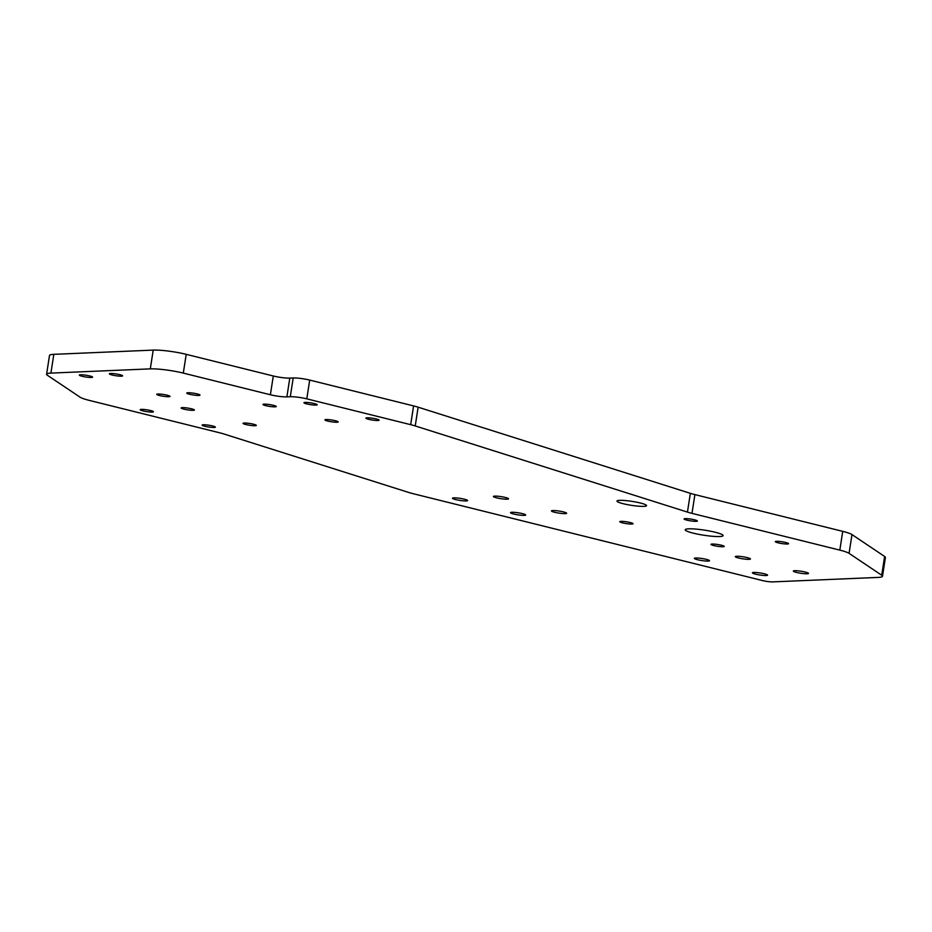 <?xml version="1.0" encoding="UTF-8"?>
<svg xmlns="http://www.w3.org/2000/svg" width="932" height="932" viewBox="0 0 932 932"><rect width="100%" height="100%" fill="white"/><g stroke="black" fill="none" stroke-linecap="round" stroke-linejoin="round"><path stroke-width="1.4" d="M193.18 410.325A6.71 0.897 8.8 0 1 185.689 409.532A6.71 0.897 8.8 0 1 181.134 407.948A6.71 0.897 8.8 0 1 187.903 408.088A6.71 0.897 8.8 0 1 194.392 410.01A6.71 0.897 8.8 0 1 193.18 410.325M214.174 427.462A6.71 0.897 8.8 0 1 206.683 426.67A6.71 0.897 8.8 0 1 202.127 425.097A6.71 0.897 8.8 0 1 208.885 425.225A6.71 0.897 8.8 0 1 215.385 427.147A6.71 0.897 8.8 0 1 214.174 427.462M255.1 425.726A6.71 0.897 8.8 0 1 247.621 424.922A6.71 0.897 8.8 0 1 243.054 423.349A6.71 0.897 8.8 0 1 249.823 423.489A6.71 0.897 8.8 0 1 256.312 425.4A6.71 0.897 8.8 0 1 255.1 425.726M507.171 499.191A7.666 1.025 8.8 0 1 498.608 498.282A7.666 1.025 8.8 0 1 493.401 496.476A7.666 1.025 8.8 0 1 501.136 496.64A7.666 1.025 8.8 0 1 508.546 498.83A7.666 1.025 8.8 0 1 507.171 499.191M377.914 420.507A6.71 0.897 8.8 0 1 370.423 419.703A6.71 0.897 8.8 0 1 365.868 418.13A6.71 0.897 8.8 0 1 372.637 418.27A6.71 0.897 8.8 0 1 379.126 420.181A6.71 0.897 8.8 0 1 377.914 420.507M524.285 515.373A7.666 1.025 8.8 0 1 515.734 514.452A7.666 1.025 8.8 0 1 510.515 512.658A7.666 1.025 8.8 0 1 518.25 512.81A7.666 1.025 8.8 0 1 525.671 515A7.666 1.025 8.8 0 1 524.285 515.373M152.242 412.072A6.71 0.897 8.8 0 1 144.751 411.268A6.71 0.897 8.8 0 1 140.196 409.696A6.71 0.897 8.8 0 1 146.965 409.835A6.71 0.897 8.8 0 1 153.454 411.746A6.71 0.897 8.8 0 1 152.242 412.072M723.034 546.735A6.71 0.897 8.8 0 1 715.543 545.942A6.71 0.897 8.8 0 1 710.988 544.37A6.71 0.897 8.8 0 1 717.757 544.509A6.71 0.897 8.8 0 1 724.246 546.42A6.71 0.897 8.8 0 1 723.034 546.735M198.807 395.436A6.71 0.897 8.8 0 1 191.328 394.644A6.71 0.897 8.8 0 1 186.761 393.059A6.71 0.897 8.8 0 1 193.53 393.199A6.71 0.897 8.8 0 1 200.019 395.11A6.71 0.897 8.8 0 1 198.807 395.436M787.365 544.008A6.71 0.897 8.8 0 1 779.874 543.205A6.71 0.897 8.8 0 1 775.308 541.632A6.71 0.897 8.8 0 1 782.076 541.772A6.71 0.897 8.8 0 1 788.565 543.682A6.71 0.897 8.8 0 1 787.365 544.008M91.383 377.46A6.71 0.897 8.8 0 1 83.892 376.668A6.71 0.897 8.8 0 1 79.337 375.095A6.71 0.897 8.8 0 1 86.105 375.235A6.71 0.897 8.8 0 1 92.594 377.145A6.71 0.897 8.8 0 1 91.383 377.46M315.983 405.105A6.71 0.897 8.8 0 1 308.504 404.302A6.71 0.897 8.8 0 1 303.937 402.729A6.71 0.897 8.8 0 1 310.705 402.869A6.71 0.897 8.8 0 1 317.195 404.779A6.71 0.897 8.8 0 1 315.983 405.105M168.797 396.717A6.71 0.897 8.8 0 1 161.306 395.914A6.71 0.897 8.8 0 1 156.739 394.341A6.71 0.897 8.8 0 1 163.508 394.481A6.71 0.897 8.8 0 1 169.997 396.391A6.71 0.897 8.8 0 1 168.797 396.717M708.134 561.087A7.666 1.025 8.8 0 1 699.571 560.167A7.666 1.025 8.8 0 1 694.363 558.373A7.666 1.025 8.8 0 1 702.099 558.524A7.666 1.025 8.8 0 1 709.508 560.715A7.666 1.025 8.8 0 1 708.134 561.087M565.223 513.625A7.666 1.025 8.8 0 1 556.66 512.716A7.666 1.025 8.8 0 1 551.453 510.911A7.666 1.025 8.8 0 1 559.188 511.074A7.666 1.025 8.8 0 1 566.609 513.264A7.666 1.025 8.8 0 1 565.223 513.625M807.124 573.774A7.666 1.025 8.8 0 1 798.561 572.865A7.666 1.025 8.8 0 1 793.353 571.071A7.666 1.025 8.8 0 1 801.089 571.223A7.666 1.025 8.8 0 1 808.498 573.413A7.666 1.025 8.8 0 1 807.124 573.774M275.057 406.841A6.71 0.897 8.8 0 1 267.566 406.049A6.71 0.897 8.8 0 1 262.999 404.476A6.71 0.897 8.8 0 1 269.767 404.605A6.71 0.897 8.8 0 1 276.256 406.527A6.71 0.897 8.8 0 1 275.057 406.841M631.814 524.052A6.71 0.897 8.8 0 1 624.323 523.26A6.71 0.897 8.8 0 1 619.768 521.687A6.71 0.897 8.8 0 1 626.537 521.815A6.71 0.897 8.8 0 1 633.026 523.737A6.71 0.897 8.8 0 1 631.814 524.052M121.405 376.19A6.71 0.897 8.8 0 1 113.914 375.386A6.71 0.897 8.8 0 1 109.359 373.814A6.71 0.897 8.8 0 1 116.127 373.953A6.71 0.897 8.8 0 1 122.616 375.864A6.71 0.897 8.8 0 1 121.405 376.19M749.06 559.34A7.666 1.025 8.8 0 1 740.509 558.431A7.666 1.025 8.8 0 1 735.301 556.625A7.666 1.025 8.8 0 1 743.025 556.788A7.666 1.025 8.8 0 1 750.446 558.979A7.666 1.025 8.8 0 1 749.06 559.34M696.134 521.326A6.71 0.897 8.8 0 1 688.643 520.522A6.71 0.897 8.8 0 1 684.088 518.949A6.71 0.897 8.8 0 1 690.857 519.089A6.71 0.897 8.8 0 1 697.346 521A6.71 0.897 8.8 0 1 696.134 521.326M336.976 422.243A6.71 0.897 8.8 0 1 329.485 421.45A6.71 0.897 8.8 0 1 324.93 419.866A6.71 0.897 8.8 0 1 331.699 420.006A6.71 0.897 8.8 0 1 338.188 421.928A6.71 0.897 8.8 0 1 336.976 422.243M466.233 500.938A7.666 1.025 8.8 0 1 457.67 500.018A7.666 1.025 8.8 0 1 452.463 498.224A7.666 1.025 8.8 0 1 460.198 498.375A7.666 1.025 8.8 0 1 467.619 500.566A7.666 1.025 8.8 0 1 466.233 500.938M766.186 575.522A7.666 1.025 8.8 0 1 757.623 574.613A7.666 1.025 8.8 0 1 752.415 572.807A7.666 1.025 8.8 0 1 760.151 572.97A7.666 1.025 8.8 0 1 767.572 575.149A7.666 1.025 8.8 0 1 766.186 575.522M719.644 536.529A19.164 2.563 8.8 0 1 698.254 534.257A19.164 2.563 8.8 0 1 685.23 529.749A19.164 2.563 8.8 0 1 704.557 530.145A19.164 2.563 8.8 0 1 723.104 535.62A19.164 2.563 8.8 0 1 719.644 536.529M643.884 506.367A14.97 2.004 8.8 0 1 627.166 504.585A14.97 2.004 8.8 0 1 616.984 501.067A14.97 2.004 8.8 0 1 632.094 501.381A14.97 2.004 8.8 0 1 646.575 505.645A14.97 2.004 8.8 0 1 643.884 506.367M219.649 432.798A23.952 3.215 8.8 0 1 224.193 434.067L408.554 492.411A23.952 3.215 -171.2 0 0 413.097 493.68L762.749 580.624A7.188 0.967 -171.2 0 0 772.64 581.894L878.177 577.409A23.952 3.215 -171.2 0 0 882.499 576.256A23.952 3.215 -171.2 0 0 881.719 575.242L849.075 553.352A23.952 3.215 -171.2 0 0 839.825 550.125L691.987 513.369A23.952 3.215 8.8 0 1 687.443 512.099L415.229 425.947A23.952 3.215 -171.2 0 0 410.686 424.677L306.803 398.849A11.976 1.608 -171.2 0 0 290.295 396.729L286.893 396.881A11.976 1.608 8.8 0 1 270.385 394.76L183.301 373.103A23.952 3.215 -171.2 0 0 150.308 368.874L50.922 373.103A23.952 3.215 -171.2 0 0 46.6 374.245A23.952 3.215 -171.2 0 0 47.381 375.258L80.024 397.149A23.952 3.215 -171.2 0 0 89.274 400.387L219.649 432.798M882.499 576.256L885.4 557.487A23.952 3.215 -171.2 0 0 884.619 556.474L851.976 534.584A23.952 3.215 -171.2 0 0 842.726 531.357L694.899 494.601A23.952 3.215 -171.2 0 1 690.356 493.331L418.13 407.179A23.952 3.215 -171.2 0 0 413.587 405.909L309.704 380.081A11.976 1.608 -171.2 0 0 293.207 377.961L289.794 378.112A11.976 1.608 -171.2 0 1 273.297 375.992L186.214 354.335A23.952 3.215 -171.2 0 0 153.209 350.106L53.823 354.335A23.952 3.215 -171.2 0 0 49.501 355.476L46.6 374.245M53.823 354.335L50.922 373.103M153.209 350.106L150.308 368.874M186.214 354.335L183.301 373.103M273.297 375.992L270.385 394.76M289.794 378.112L286.893 396.881M293.207 377.961L290.295 396.729M309.704 380.081L306.803 398.849M413.587 405.909L410.686 424.677M418.13 407.179L415.229 425.947M690.356 493.331L687.443 512.099M694.899 494.601L691.987 513.369M842.726 531.357L839.825 550.125M851.976 534.584L849.075 553.352M884.619 556.474L881.719 575.242"/></g></svg>
